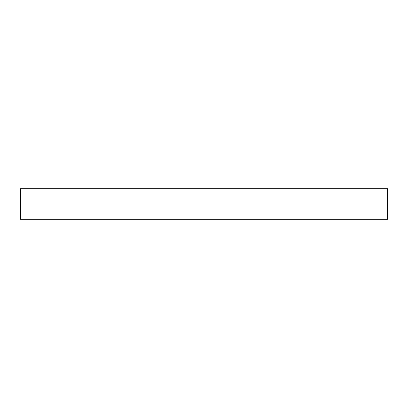 <?xml version="1.0" encoding="UTF-8"?>
<svg xmlns="http://www.w3.org/2000/svg" width="408" height="408" viewBox="0 0 408 408"><rect width="100%" height="100%" fill="white"/><g stroke="black" fill="none" stroke-linecap="round" stroke-linejoin="round"><path stroke-width="0.61" d="M387.6 219.305L387.6 188.695L20.4 188.695L20.4 219.305L387.6 219.305"/></g></svg>
